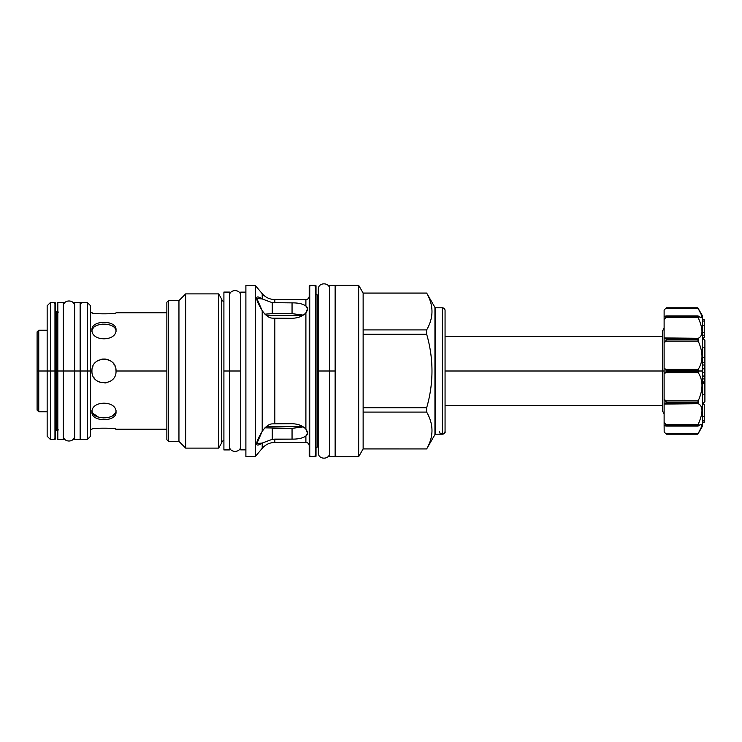 <?xml version="1.0" encoding="UTF-8"?>
<svg xmlns="http://www.w3.org/2000/svg" width="742" height="742" viewBox="0 0 742 742"><rect width="100%" height="100%" fill="white"/><g stroke="black" fill="none" stroke-linecap="round" stroke-linejoin="round"><path stroke-width="1.11" d="M47.154 324.783L47.154 436.231L50.456 439.533L54.964 439.533L54.964 371L54.964 439.533M166.857 312.799L116.021 312.799C116.754 314.163 91.22 314.163 91.952 312.799L90.57 312.799L90.57 371L91.952 371C91.22 355.474 116.754 355.474 116.021 371L166.857 371L116.021 371C116.754 386.526 91.22 386.526 91.952 371C91.22 355.474 116.754 355.474 116.021 371C116.754 386.526 91.22 386.526 91.952 371L87.278 371L87.278 302.467L87.278 371L81.23 371L87.278 371L87.278 439.533L80.683 439.533L80.683 371L87.278 371L87.278 439.533L90.57 436.231L90.57 371L80.683 371L80.683 302.467L80.683 371L80.136 371L80.683 371L80.683 439.533L80.136 438.986M57.82 312.085L57.82 371L56.615 371L56.615 429.915L58.572 429.915M57.82 430.963L57.82 371L56.615 371L56.615 312.085L56.615 429.915L55.511 431.019M63.311 429.915L63.311 371L63.311 439.533L57.82 439.533L57.82 371L56.615 371L80.136 371L80.136 302.467L80.136 439.533L80.136 371L80.136 439.533L74.636 439.533L74.636 371L80.136 371L76.834 371L80.136 371L80.136 302.467L74.636 302.467L74.636 371L63.311 371L63.311 435.526C62.996 442.807 74.914 442.872 74.636 435.526L74.636 371L68.19 371L74.636 371L69.767 371L74.636 371L74.636 306.474C74.914 299.128 62.996 299.193 63.311 306.474L63.311 311.037M115.001 366.149L115.316 366.956L115.001 366.149M113.99 364.303L113.396 363.497L113.99 364.303M107.942 359.638L107.432 359.471L107.942 359.638M103.082 358.998L101.895 359.147L103.082 358.998M92.898 366.325L92.639 366.975L92.898 366.325M116.021 312.799C116.754 314.163 91.22 314.163 91.952 312.799L92.527 312.92M91.952 329.847C91.22 319.83 116.754 319.83 116.021 329.847C116.754 341.793 91.21 341.793 91.952 329.847C91.22 319.83 116.754 319.83 116.021 329.847C116.754 341.793 91.21 341.793 91.952 329.847L91.952 329.856M99.984 382.353L100.532 382.529L99.984 382.353M104.891 383.002L106.069 382.853L104.891 383.002M91.952 412.153C91.21 400.207 116.754 400.207 116.021 412.153C116.754 422.17 91.22 422.17 91.952 412.153C91.21 400.207 116.754 400.207 116.021 412.153C116.754 422.17 91.22 422.17 91.952 412.153L91.952 412.144M90.57 429.201L91.952 429.201C91.22 427.837 116.754 427.837 116.021 429.201L115.437 429.08M55.511 371L55.511 303.014L55.511 371L55.511 303.014L55.511 371L54.964 371L54.964 302.467L54.964 371L56.615 371L55.511 371M54.964 302.467L50.456 302.467L50.456 371L47.154 371L47.154 305.769L50.456 302.467L50.456 439.533L50.456 371L38.751 371L38.751 330.218L47.154 330.218M80.683 302.467L87.278 302.467L90.57 305.769L90.57 371M81.073 303.404C80.229 302.56 80.229 302.56 81.073 303.404M116.021 331.674C116.717 321.694 91.257 321.694 91.952 331.674C91.257 321.694 116.717 321.694 116.021 331.674M116.021 370.981L115.817 368.802L116.021 370.981M114.073 364.433L113.266 363.33L114.073 364.433M98.705 360.185L97.907 360.612L98.705 360.185M91.952 410.326C91.257 420.306 116.707 420.306 116.021 410.326C116.707 420.306 91.257 420.306 91.952 410.326M91.952 429.201C91.22 427.837 116.754 427.837 116.021 429.201L166.857 429.201M115.26 413.201L111.81 416.262L115.26 413.201M111.727 416.299L109.204 417.245L111.727 416.299M107.766 417.57L103.361 417.894L107.766 417.57M98.528 417.18L92.704 413.173L98.528 417.18M92.221 412.098L92.073 411.532L92.221 412.098M104.696 358.989L106.069 359.147M107.367 359.453L108.332 359.777M98.677 381.805L97.907 381.388L98.677 381.805M94.698 378.661L93.9 377.567L94.698 378.661M92.314 329.652L92.694 328.827L92.314 329.652M92.704 328.817L93.232 328.038L92.704 328.817M98.334 324.885L102.489 324.143L98.334 324.885M166.857 439.756L166.857 302.244L168.508 300.603L166.857 302.244L168.508 300.603L166.857 302.244L166.857 439.756L168.508 441.397L168.508 300.603L178.952 300.603L178.952 441.397L168.508 441.397L168.508 300.603L178.952 300.603L178.952 441.397L168.508 441.397L166.857 439.756M445.061 310.546L445.061 431.454A2.745 2.745 0 0 1 442.306 434.2L435.61 434.2L442.306 434.2L435.61 434.2L435.61 307.8L435.61 434.2A0.77 0.77 180 0 0 434.942 434.589L426.659 448.929C433.745 436.63 433.745 424.359 426.659 412.098L363.135 412.098L363.135 448.891L358.664 456.682L335.69 456.682L335.69 285.318L358.664 285.318L358.664 456.682L335.69 456.682L335.69 285.318L358.664 285.318L358.664 456.682L363.135 448.929L358.664 456.682L335.69 456.682A0.547 0.547 0 0 1 335.143 456.135A0.547 0.547 0 0 0 335.69 456.682L358.664 456.682L363.135 448.929L426.659 448.929C433.745 436.63 433.745 424.359 426.659 412.098L426.659 407.794C433.745 383.262 433.745 358.738 426.659 334.206L363.135 334.206L363.135 448.891L426.659 448.929L434.942 434.589A0.77 0.77 180 0 1 435.61 434.2L442.306 434.2L442.306 307.8L435.61 307.8L442.306 307.8L442.306 434.2A2.745 2.745 0 0 0 445.061 431.454L445.061 310.546A2.745 2.745 0 0 0 442.306 307.8L435.61 307.8A0.77 0.77 0 0 1 434.942 307.411L426.659 293.071L434.942 307.411L426.659 293.071L434.942 307.411L434.942 434.589L434.942 307.411A0.77 0.77 0 0 0 435.61 307.8L442.306 307.8A2.745 2.745 0 0 1 445.061 310.546L445.061 431.454C446.202 434.914 438.105 434.283 439.561 431.454C438.772 431.501 440.98 436.046 444.597 432.976L445.061 431.454M245.89 285.485L245.89 456.515L255.341 456.515L245.89 456.515L245.89 285.485L255.341 285.485L255.341 456.515L262.204 448.335L255.341 456.515L245.89 456.515L255.341 456.515L255.341 285.485L245.89 285.485L255.341 285.485L262.204 293.665L262.204 298.943L272.268 302.69L292.051 302.866C298.247 302.819 302.866 303.858 305.899 305.992C308.032 307.494 308.032 309.766 305.899 312.827L305.899 429.173C308.032 432.234 308.032 434.515 305.899 436.008L305.899 442.445A3.302 3.302 0 0 1 309.201 445.747A3.302 3.302 0 0 0 305.899 442.445L305.899 436.008C302.866 438.142 298.247 439.181 292.051 439.134L292.051 428.357L272.268 428.357L272.268 439.31L262.204 443.057L262.204 448.335L255.341 456.515L262.204 448.335L262.204 443.057C254.775 447.88 254.775 443.976 262.204 431.343C265.664 426.502 269.021 424.007 272.268 423.868L292.051 423.691C298.247 423.951 302.866 425.778 305.899 429.173L307.494 433.226L305.899 436.008C302.866 438.142 298.247 439.181 292.051 439.134L272.268 439.31L262.204 443.057L256.825 443.53L262.204 431.343C265.664 426.502 269.021 424.007 272.268 423.868L292.051 423.691C298.247 423.951 302.866 425.778 305.899 429.173L305.899 312.827C302.866 316.222 298.247 318.049 292.051 318.309L272.268 318.132C269.021 317.993 265.664 315.498 262.204 310.657L262.204 431.343L262.204 310.657C254.775 298.024 254.775 294.12 262.204 298.943L272.268 302.69L292.051 302.866C298.247 302.819 302.866 303.858 305.899 305.992L307.494 308.774L305.899 312.827C302.866 316.222 298.247 318.049 292.051 318.309L274.837 318.309L274.837 423.691L274.837 318.309L272.268 318.132C269.021 317.993 265.664 315.498 262.204 310.657L256.825 298.469L262.204 298.943L262.204 293.665L255.341 285.485L245.89 285.485M240.723 292.135L240.723 449.865L245.89 449.865L240.723 449.865L240.723 292.135L245.89 292.135L240.723 292.135M223.908 301.632A3.079 3.079 0 0 1 221.71 299.165L218.658 293.897L218.658 448.103L185.648 448.103L178.952 441.397L185.648 448.103L178.952 441.397L168.508 441.397L178.952 441.397L185.648 448.103L218.658 448.103L185.648 448.103L185.648 293.897L185.648 448.103L218.658 448.103L221.71 442.835L218.658 448.103L221.71 442.835L218.658 448.103L218.658 293.897L185.648 293.897L178.952 300.603L185.648 293.897L178.952 300.603L168.508 300.603L178.952 300.603L185.648 293.897L218.658 293.897L185.648 293.897L218.658 293.897L221.71 299.165L221.71 442.835A3.079 3.079 0 0 1 223.908 440.368A3.079 3.079 0 0 0 221.71 442.835L221.71 299.165L218.658 293.897L221.71 299.165A3.079 3.079 0 0 0 223.908 301.632L223.908 371L240.723 371L229.399 371L240.723 371L229.399 371L229.399 300.649M245.89 449.865L240.723 449.865L245.89 449.865M318.318 294.991L317.446 294.991L317.446 447.009L318.318 447.009L317.446 447.009L318.318 447.009L317.446 447.009L317.446 294.991L318.318 294.991L317.446 294.991A1.428 1.428 0 0 1 316.018 293.563A1.428 1.428 0 0 0 317.446 294.991L318.318 294.991L318.318 289.334L318.318 294.991M315.072 455.746L316.018 456.135A0.547 0.547 180 0 1 315.461 456.682L315.461 285.318L315.461 456.682L309.748 456.682L315.461 456.682A0.547 0.547 180 0 0 316.018 456.135L316.018 448.437A1.428 1.428 0 0 1 317.446 447.009A1.428 1.428 0 0 0 316.018 448.437L316.018 285.865L316.018 293.563L316.018 285.865L314.914 285.865M315.461 285.318L309.748 285.318L315.461 285.318A0.547 0.547 0 0 1 316.018 285.865L316.018 456.135L314.914 456.135L316.018 456.135L316.018 285.865A0.547 0.547 0 0 0 315.461 285.318M309.748 456.682L309.748 285.318A0.547 0.547 0 0 0 309.201 285.865L309.201 296.253L309.201 285.865A0.547 0.547 0 0 1 309.748 285.318L309.748 456.682A0.547 0.547 0 0 1 309.201 456.135L309.201 285.865L309.201 456.135A0.547 0.547 0 0 0 309.748 456.682M305.899 299.555L305.899 305.992L305.899 299.555A3.302 3.302 0 0 0 309.201 296.253A3.302 3.302 0 0 1 305.899 299.555L274.837 299.555L274.837 302.866L274.837 299.555C269.754 299.453 265.543 297.486 262.204 293.665L255.341 285.485L262.204 293.665M363.135 293.071L426.659 293.109C433.745 305.37 433.745 317.641 426.659 329.902C433.745 317.641 433.745 305.37 426.659 293.109L363.135 293.109L358.664 285.318L335.69 285.318A0.547 0.547 0 0 0 335.143 285.865A0.547 0.547 0 0 1 335.69 285.318L358.664 285.318L363.135 293.071L363.135 334.206L426.659 334.206L426.659 329.902L426.659 334.206C433.745 358.738 433.745 383.262 426.659 407.794L426.659 412.098L363.135 412.098L363.135 407.794L426.659 407.794L363.135 407.794L363.135 329.902L426.659 329.902L363.135 329.902L363.135 293.109L358.664 285.318L363.135 293.071L426.659 293.071M272.268 313.643L292.051 313.643L303.274 315.118L292.051 313.643L292.051 302.866L292.051 313.643L272.268 313.643L272.268 302.69L272.268 313.643L264.959 314.163M264.959 427.837L292.051 428.357L303.274 426.882L292.051 428.357L292.051 439.134L274.837 439.134L274.837 442.445L305.899 442.445M272.268 428.357L272.268 439.31L274.837 439.134L274.837 442.445C269.754 442.547 265.543 444.514 262.204 448.335M227.2 371L226.106 371L227.2 371M47.154 411.782L38.751 411.782L38.751 371L38.751 411.782L37.1 410.131L37.1 371L37.1 410.131L37.1 371L47.154 371M38.751 371L38.751 330.218L37.1 331.869L37.1 371L38.751 371M445.061 371L664.118 371L445.061 371M702.591 338.139L704.9 340.439L704.9 371L704.9 340.439L704.9 371L704.241 371L704.9 371L704.9 401.561L702.591 403.861L704.241 404.177L704.241 422.217L702.591 422.179L702.591 316.046L698.176 308.422C703.221 317.196 703.221 319.728 698.176 315.999L698.176 317.604C703.221 329.086 703.221 335.996 698.176 338.324L698.176 341.097C703.231 352.209 703.231 361.642 698.176 369.395L698.176 372.605C703.231 380.358 703.231 389.791 698.176 400.903L698.176 403.676C703.221 406.013 703.221 412.914 698.176 424.396L698.176 426.001C703.221 422.272 703.221 424.804 698.176 433.578L697.832 434.2L698.176 433.578L665.648 433.513M702.591 371L666.316 370.675L665.722 369.395L698.176 369.395L688.641 369.395L698.176 369.395L697.832 370.675L666.316 370.675L666.316 371.325L697.832 371.325L698.176 372.605L688.641 372.605L698.176 372.605C703.231 380.358 703.231 389.791 698.176 400.903L665.722 400.903L664.118 398.825L664.118 337.898L698.176 338.324L697.832 339.122L666.316 339.122L665.722 338.324L698.176 338.324C703.221 335.996 703.221 329.086 698.176 317.604L665.722 317.604L664.118 319.765L664.118 316.713L666.316 316.101L664.118 316.713L664.118 310.073L666.316 307.8L697.832 307.8L666.316 307.8L697.832 307.8L701.654 315.387L701.264 317.697L698.176 315.999L666.316 316.101L697.832 316.426L698.176 317.604L665.722 317.604L666.316 316.426L697.832 316.426L666.316 316.101L664.118 319.765L664.118 337.898L665.722 338.324L666.316 339.678L697.832 339.678L698.176 341.097C703.231 352.209 703.231 361.642 698.176 369.395L665.722 369.395L664.118 367.949L665.722 369.395L666.316 371.325L702.591 371L697.832 371L702.591 371L702.591 425.954L697.832 434.2L666.316 434.2L664.118 431.927L665.5 433.356M664.173 431.983L664.118 425.287L666.316 425.899L664.118 425.287L664.118 398.825L666.316 402.878L697.832 402.878L697.832 402.322L666.316 402.322L665.722 400.903L698.176 400.903L688.641 400.903L698.176 400.903L697.832 402.322L666.316 402.322L665.722 403.676L664.118 404.102L664.118 422.235L665.722 424.396L698.176 424.396C703.221 412.914 703.221 406.013 698.176 403.676L665.722 403.676L666.316 402.878L697.832 402.878L698.176 403.676L664.118 404.102L664.118 316.713M699.057 337.925L699.687 337.48L699.057 337.925M701.218 335.403L701.542 334.521L701.218 335.403M698.686 318.772L698.343 317.966M700.327 317.437L700.81 317.622M701.913 316.37L701.774 315.777M699.085 422.281L699.725 420.658L699.085 422.281M700.29 419.063L700.8 417.468L700.29 419.063M701.218 415.956L701.542 414.518L701.218 415.956M699.65 404.492L699.057 404.075L699.65 404.492M665.722 372.605L664.118 374.051L666.316 371.325L665.722 372.605L698.176 372.605L665.722 372.605M704.241 381.954L702.591 381.954L704.241 381.954L704.241 378.902L702.591 378.902L704.241 378.902L704.241 394.688L702.591 394.688L704.241 394.688L704.241 383.651L702.591 383.651L704.241 383.651L704.241 382.696L702.591 382.696L704.241 382.696M665.722 341.097L664.118 343.175L665.722 341.097L698.176 341.097L665.722 341.097L666.316 339.678L697.832 339.678L697.832 339.122L666.316 339.122L665.722 341.097M666.316 307.8L664.118 310.073L665.722 308.422L664.118 310.073L665.722 308.422L698.176 308.422L665.722 308.422L666.316 307.8L697.832 307.8M688.641 338.324L698.176 338.324L688.641 338.324M665.722 426.001L697.832 425.899L666.316 425.574L665.722 424.396L698.176 424.396L697.832 425.574L666.316 425.574L698.176 426.001L701.264 424.303L701.654 426.613L697.832 434.2L698.176 433.578L665.722 433.578L664.118 431.927L666.316 434.2L697.832 434.2M702.591 376.157L704.241 376.157L702.591 376.157M702.591 365.027L704.241 365.027L704.241 376.157L702.591 376.036L704.241 376.036L704.241 372.419L702.591 372.419L704.241 372.419L704.241 368.83L702.591 368.83L704.241 368.83L702.591 368.737L704.241 368.737L704.241 365.027L702.591 365.027M702.591 362.43L704.241 362.43L702.591 362.43M702.591 347.219L704.241 347.219L704.241 362.43L704.241 357.579L702.591 357.579L704.241 357.579L704.241 347.219L702.591 347.219M704.241 332.462L704.241 337.823L702.591 337.823L704.241 337.823L702.591 337.777L704.241 337.777L704.241 335.254L702.591 335.254L704.241 335.254L704.241 325.265L704.241 332.462L702.591 332.462L704.241 332.462M704.241 321.073L704.241 325.265L702.591 325.265L704.241 325.265L704.241 321.073L702.591 321.073L704.241 321.073L704.241 319.783L704.241 321.073M702.591 319.783L704.241 319.783L702.591 319.783M702.591 404.177L704.241 404.177L704.241 416.642L702.591 416.642L704.241 416.642L704.241 420.649L702.591 420.649L704.241 420.649L704.241 422.115L702.591 422.115L704.241 422.142M702.591 422.217L704.241 422.217M229.399 440.247L229.399 371L229.399 449.921L223.908 449.921L223.908 371L229.399 371L229.399 292.079L223.908 292.079L223.908 441.351M74.636 312.085L74.636 430.963M60.019 371L61.113 371L60.019 371M57.82 302.467L57.82 371L63.311 371L63.311 302.467L57.82 302.467M335.143 285.865L336.237 285.865L335.143 285.865L335.143 456.135L336.237 456.135L335.143 456.135M329.643 294.991L329.643 371L335.143 371L335.143 456.682L329.643 456.682L329.643 371L335.143 371L331.841 371L335.143 371L335.143 285.318L329.643 285.318L329.643 371L318.318 371L318.318 452.611L318.318 371L329.643 371L318.318 371L318.318 452.611L318.318 371L329.643 371L329.643 448.103M318.318 452.666L318.318 447.009L318.318 452.666C317.984 459.975 329.977 459.975 329.643 452.666M318.318 371L318.318 289.389L318.318 371M363.135 448.891L426.659 448.929M664.118 425.287L664.118 422.235L666.316 425.899M664.313 432.132L666.316 434.2M666.316 316.101L665.722 315.999M50.456 371L54.964 371L50.456 371M52.654 371L54.416 371L52.654 371M68.19 371L63.311 371L68.19 371M266.295 315.378L302.866 315.378L266.295 315.378M266.295 426.622L302.866 426.622L266.295 426.622M103.268 358.989L101.867 359.156M55.511 310.981L56.615 312.085L58.572 312.085M54.416 438.986L55.511 438.986L55.511 303.014C54.76 302.43 54.398 302.43 54.416 303.014M54.574 303.404L55.511 303.014L54.574 303.404M55.511 438.986L55.511 303.014M315.072 286.254L316.018 285.865M309.201 285.865L310.295 285.865L309.201 285.865L309.201 456.135L310.295 456.135L309.201 456.135M445.061 336.488L662.476 336.488M445.061 405.512L662.476 405.512M697.953 426.112L666.112 426.112M666.112 315.888L697.953 315.888M229.399 445.905L229.399 445.905C229.065 453.214 241.057 453.214 240.723 445.905L240.723 445.905M240.723 296.095C241.057 288.786 229.065 288.786 229.399 296.095L229.399 296.095M664.118 328.001L662.476 331.164L662.476 410.836L664.118 413.999M329.643 289.334C329.977 282.025 317.984 282.025 318.327 289.334"/></g></svg>
